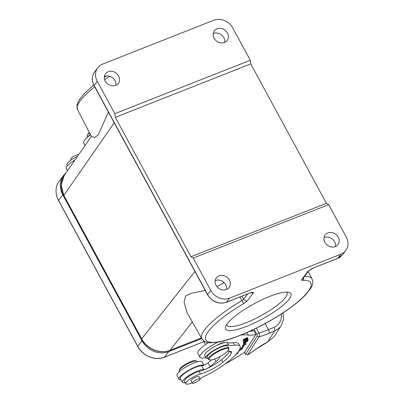 <?xml version="1.0" encoding="UTF-8"?>
<svg xmlns="http://www.w3.org/2000/svg" width="404" height="404" viewBox="0 0 404 404"><rect width="100%" height="100%" fill="white"/><g stroke="black" fill="none" stroke-linecap="round" stroke-linejoin="round"><path stroke-width="0.61" d="M247.566 355L259.065 336.779L257.146 336.062L245.647 354.283L247.566 355L256.767 348.637A2.914 1.394 54 0 0 257.126 348.5L247.566 355M249.369 331.457A32.042 7.474 -28.5 0 0 253.818 330.679L255.848 334.416L244.561 352.298L245.647 354.283M254.136 329.225L256.848 334.219L257.146 336.062M251.131 331.235L251.657 330.401M208.424 342.612A20.387 4.757 151.5 0 0 198.409 351.147A20.387 4.757 151.5 0 0 197.904 353.5L199.929 357.237A20.387 4.757 -28.5 0 1 200.434 354.879A20.387 4.757 -28.5 0 1 217.756 342.188M211.701 359.818L208.035 362.873A4.368 1.02 -28.5 0 1 203.808 365.312A4.368 1.02 -28.5 0 1 201.717 365.812A12.817 2.99 151.5 0 0 190.451 369.675A12.817 2.99 151.5 0 0 180.654 377.089A12.817 2.99 151.5 0 0 180.336 378.568L182.361 382.3A12.817 2.99 -28.5 0 1 182.679 380.821A12.817 2.99 -28.5 0 1 192.481 373.412A12.817 2.99 -28.5 0 1 203.742 369.544A4.368 1.02 151.5 0 0 205.979 368.988A18.932 4.419 -28.5 0 1 199.061 371.498A10.196 2.379 151.5 0 0 184.719 380.103A10.196 2.379 151.5 0 0 184.451 381.31L185.8 383.8A10.196 2.379 -28.5 0 1 186.072 382.593A10.196 2.379 -28.5 0 1 200.414 373.988A18.932 4.419 151.5 0 0 222.912 362.221A35.421 8.262 151.5 0 0 230.659 354.328A35.421 8.262 151.5 0 0 231.28 353.242A16.019 3.737 151.5 0 0 231.421 351.839A16.019 3.737 151.5 0 0 227.306 351.445M181.032 379.856A14.271 3.328 -28.5 0 1 179.053 379.265A14.271 3.328 -28.5 0 1 179.265 377.861A14.271 3.328 -28.5 0 1 191.334 368.832A14.271 3.328 -28.5 0 1 203.808 365.312M203.934 365.261L202.116 361.913A14.271 3.328 151.5 0 0 190.173 364.661A14.271 3.328 151.5 0 0 177.235 374.129A14.271 3.328 151.5 0 0 177.028 375.528L179.053 379.265M229.709 351.167A35.421 8.262 -28.5 0 1 229.305 351.839A35.421 8.262 -28.5 0 1 221.559 359.732A18.932 4.419 -28.5 0 1 206.999 368.529A4.368 1.02 151.5 0 0 210.06 366.605L216.054 361.61A16.019 3.737 151.5 0 0 219.221 358.298A16.019 3.737 151.5 0 0 219.705 356.692M240.127 346.314L238.774 343.824A29.128 6.792 151.5 0 0 233.361 342.744A43.693 10.191 -28.5 0 1 227.139 342.547A13.11 3.055 151.5 0 0 224.796 342.562A7.282 1.697 151.5 0 0 216.074 345.829A13.11 3.055 151.5 0 0 205.01 353.929A13.11 3.055 151.5 0 0 204.666 355.48L206.015 357.969A13.11 3.055 -28.5 0 1 206.363 356.419A13.11 3.055 -28.5 0 1 217.17 348.45A13.11 3.055 -28.5 0 1 228.487 345.036A43.693 10.191 151.5 0 0 234.714 345.233A29.128 6.792 -28.5 0 1 240.127 346.314A29.128 6.792 -28.5 0 1 240.279 347.698A45.031 10.504 -28.5 0 1 238.85 350.879A45.031 10.504 -28.5 0 1 221.119 366.751A29.128 6.792 -28.5 0 1 206.434 375.266A29.128 6.792 151.5 0 0 200.015 378.649M205.813 357.591A20.387 4.757 -28.5 0 1 199.929 357.237M240.915 335.093A66.993 15.63 -28.5 0 1 248.46 335.113A32.042 7.474 151.5 0 0 255.848 334.416M244.577 352.318A75.73 17.665 -28.5 0 1 224.573 364.312M185.204 382.704A12.817 2.99 -28.5 0 1 182.361 382.3M235.487 355.03L235.825 354.954M243.223 340.693L245.137 339.83L245.39 340.188L246.783 339.633L247.803 338.961L247.879 338.36A67.978 15.857 -28.5 0 1 247.854 338.264L243.223 340.693M245.077 339.724L245.39 340.188L245.122 339.698M238.269 351.733L242.673 348.465L241.38 348.92A50.535 11.787 151.5 0 0 244.738 344.673L246.137 344.082L245.243 342.779L242.289 345.708L243.491 345.203A49.081 11.448 -28.5 0 1 240.234 349.324L239.617 349.536M235.779 354.434C237.724 353.566 238.426 352.97 237.885 352.642L237.547 352.682M238.178 352.732L237.885 352.642M237.32 352.965L237.668 353.01L235.987 354.187M247.94 340.436L243.359 342.486L246.955 340.895L243.112 343.44L247.738 341.223L244.147 342.809L247.879 340.32M243.38 342.339L243.925 342.062L243.945 341.405L245.531 340.607L245.511 341.203L246.056 340.931L246.071 340.335L247.495 339.623L247.475 340.254L248.026 339.981L248.051 339.203L243.405 341.537L243.38 342.339M243.819 339.284L243.046 339.885L243.289 340.284L247.47 337.986L247.097 337.638L243.819 339.284M243.046 339.885L243.289 340.284L243.062 339.87M247.258 337.598L247.47 337.986L247.097 337.638M192.168 382.815A10.196 2.379 -28.5 0 1 185.8 383.8M207.964 358.505A13.11 3.055 -28.5 0 1 206.015 357.969M224.796 342.562A13.11 3.055 151.5 0 0 216.074 345.829M201.394 337.951L169.806 350.414A1.454 0.657 -111.5 0 0 169.938 350.319C160.378 354.404 146.829 348.889 141.668 338.81L194.925 271.483M224.159 282.628L216.903 286.572M205.252 290.511L191.587 293.188L185.588 295.981L184.047 302.152L187.012 312.55L201.904 338.85A62.676 14.62 -28.5 0 1 241.925 300.606L239.9 296.975M114.221 122.791L63.817 195.374L61.176 185.032L64.16 175.553L91.38 136.355M94.718 86.865A62.676 14.62 151.5 0 0 80.558 100.333A62.676 14.62 151.5 0 0 77.492 109.635L91.511 136.613L94.738 137.411L98.253 134.865L108.398 112.065M215.186 280.639A8.009 6.903 -142.5 0 1 225.786 284.764A8.009 6.903 -142.5 0 1 226.674 289.446M104.389 76.513A8.009 6.903 -142.5 0 1 114.989 80.638A8.009 6.903 -142.5 0 1 115.882 85.32M213.878 20.2L102.616 64.11A14.564 12.549 -142.5 0 0 97.813 67.695A14.564 12.549 -142.5 0 0 97.278 81.33L114.842 113.691L115.297 117.352L190.961 256.757L193.213 258.075L328.659 204.621L326.412 203.303L250.748 63.898L250.293 60.236L232.729 27.876A14.564 12.549 -142.5 0 0 213.878 20.2M303.601 277.563A2.914 2.54 86.8 0 1 302.429 280.361C301.51 280.391 301.328 280.017 301.894 279.25L308.015 271.266L314.044 267.655L337.739 258.308A14.564 12.549 37.5 0 0 342.547 254.717L345.693 250.611A14.564 12.549 -142.5 0 0 346.223 236.981L328.659 204.621M345.693 250.611A14.564 12.549 -142.5 0 1 340.885 254.202L229.624 298.112A14.564 12.549 -142.5 0 1 210.777 290.436L193.213 258.075M250.172 292.865C252.02 292.148 253.131 292.117 253.51 292.774L251.859 292.501L250.031 292.976A1.454 0.657 -111.5 0 0 250.172 292.865L226.477 302.217A1.454 0.657 68.5 0 1 226.336 302.328C218.574 304.5 212.317 301.98 207.56 294.758A1.454 0.338 -28.5 0 1 207.631 294.541A14.564 12.549 37.5 0 0 226.477 302.217L229.624 298.112M269.478 296.496A37.138 8.661 -28.5 0 1 288.981 292.324A37.138 8.661 -28.5 0 1 281.79 306.313A37.138 8.661 -28.5 0 1 247.091 326.195A37.138 8.661 -28.5 0 1 225.609 326.72A37.138 8.661 -28.5 0 1 269.478 296.496M308.808 270.741A2.914 2.51 -142.5 0 1 308.015 271.266L308.691 270.826C308.651 270.66 312.989 267.968 313.903 267.766A1.454 0.657 68.5 0 0 314.044 267.655M324.028 237.683A8.009 6.903 -142.5 0 1 334.628 241.809A8.009 6.903 -142.5 0 1 335.517 246.491M213.231 33.557A8.009 6.903 -142.5 0 1 223.831 37.683A8.009 6.903 -142.5 0 1 224.725 42.364M324.917 242.365A8.009 6.903 37.5 0 0 337.931 244.612A8.009 6.903 37.5 0 0 338.224 237.118A8.009 6.903 37.5 0 0 325.215 234.87A8.009 6.903 37.5 0 0 324.917 242.365M229.381 280.073A8.009 6.903 37.5 0 0 216.372 277.826A8.009 6.903 37.5 0 0 216.074 285.32A8.009 6.903 37.5 0 0 229.083 287.567A8.009 6.903 37.5 0 0 229.381 280.073M250.293 60.236L114.842 113.691M118.584 75.942A8.009 6.903 37.5 0 0 105.575 73.695A8.009 6.903 37.5 0 0 105.282 81.194A8.009 6.903 37.5 0 0 118.291 83.441A8.009 6.903 37.5 0 0 118.584 75.942M214.125 38.239A8.009 6.903 37.5 0 0 227.134 40.486A8.009 6.903 37.5 0 0 227.427 32.987A8.009 6.903 37.5 0 0 214.418 30.739A8.009 6.903 37.5 0 0 214.125 38.239M250.748 63.898L115.297 117.352M326.412 203.303L190.961 256.757M286.658 292.067A34.224 7.984 -28.5 0 1 287.012 292.531A34.224 7.984 -28.5 0 1 246.617 322.544A34.224 7.984 -28.5 0 1 226.851 325.185A34.224 7.984 -28.5 0 1 226.654 324.629M65.892 173.058A20.68 17.821 -142.5 0 0 63.554 175.503A20.68 17.821 -142.5 0 0 62.792 194.859L141.971 340.734A20.68 17.821 -142.5 0 0 168.736 351.631L201.758 338.597M74.902 160.085A12.817 2.99 151.5 0 0 66.463 166.741A12.817 2.99 151.5 0 0 66.145 168.221L67.473 170.67M90.562 134.779A20.387 4.757 151.5 0 0 84.219 140.799A20.387 4.757 151.5 0 0 83.714 143.152L85.007 145.531M77.442 156.429A10.196 2.379 151.5 0 0 67.155 163.534A10.196 2.379 151.5 0 0 66.882 164.741L67.357 165.615M90.365 134.401A13.11 3.055 151.5 0 0 87.587 137.148M68.018 169.998A14.271 3.328 151.5 0 0 67.099 171.251A14.271 3.328 151.5 0 0 66.978 171.493M265.14 323.579L268.453 329.679A2.914 1.091 67.1 0 1 269.12 333.255A30.583 7.136 151.5 0 1 259.065 336.779C259.716 335.82 259.676 334.552 258.934 332.977L256.318 328.159M261.898 325.311L258.444 327.094M250.525 331.325L250.879 330.765M274.109 336.724A17.478 15.69 32.2 0 0 274.654 335.921L274.089 336.754L267.726 341.941L274.109 336.724A2.914 1.283 36.2 0 1 274.089 336.754A2.914 1.283 36.2 0 1 274.058 336.79M78.528 154.858A4.444 1.035 151.5 0 0 75.629 155.373A4.444 1.035 151.5 0 0 71.538 157.853A4.444 1.035 151.5 0 0 70.735 159.126L71.18 159.934M89.521 132.78A11.65 2.717 151.5 0 0 87.587 134.875A11.65 2.717 151.5 0 0 87.284 135.486A11.65 2.717 151.5 0 0 87.299 136.224L87.713 136.981M89.35 132.446A11.07 2.581 151.5 0 0 87.814 134.168A11.07 2.581 151.5 0 0 87.527 134.749L87.284 135.486M192.355 383.164L191.072 380.795A4.444 1.035 151.5 0 0 191.072 380.8A4.444 1.035 151.5 0 1 194.486 377.765A4.444 1.035 151.5 0 1 198.879 376.558L200.162 378.922A4.444 1.035 -28.5 0 1 196.753 381.957A4.444 1.035 -28.5 0 1 192.355 383.164A4.444 1.035 -28.5 0 1 192.355 383.159A4.444 1.035 -28.5 0 1 195.768 380.129A4.444 1.035 -28.5 0 1 200.162 378.922A4.444 1.035 -28.5 0 1 200.167 378.927M228.856 348.147L227.775 346.157A11.65 2.717 151.5 0 0 220.276 347.374A11.65 2.717 151.5 0 0 207.297 357.272L208.378 359.262A11.65 2.717 -28.5 0 1 208.666 357.919A11.65 2.717 -28.5 0 1 221.357 349.364A11.65 2.717 -28.5 0 1 228.856 348.147A11.65 2.717 -28.5 0 1 228.871 348.884L228.629 349.622A11.07 2.581 -28.5 0 1 228.341 350.202A11.07 2.581 -28.5 0 1 216.286 358.328A11.07 2.581 -28.5 0 1 209.737 359.873A11.07 2.581 -28.5 0 1 209.434 358.207A11.07 2.581 -28.5 0 1 221.488 350.081A11.07 2.581 -28.5 0 1 228.629 349.622M209.737 359.873L208.989 359.676A11.65 2.717 -28.5 0 1 208.378 359.262M247.935 338.784L247.697 338.345M247.339 338.673A42.45 9.903 151.5 0 0 247.354 338.734L247.384 339.052L245.763 339.815L245.683 339.542L247.278 338.567M245.763 339.815L245.622 339.436M243.491 345.203L243.248 344.753M245.652 343.37L244.329 343.925L244.738 344.673M241.38 348.92L241.082 348.374M244.329 343.925A50.535 11.787 -28.5 0 1 243.476 345.173M241.168 348.531L240.501 349.026M239.991 349.404L239.501 349.768M243.592 341.441L243.925 342.062M248.026 339.981L247.697 339.38M246.056 340.931L245.743 340.36M246.531 337.986L247.107 337.991L246.703 338.416L243.38 339.926L246.46 337.86M246.96 337.673L247.107 337.991M243.243 339.703L243.385 339.966L243.253 339.698M197.42 361.807L197.182 361.368A10.196 2.379 151.5 0 0 196.647 361.009A10.196 2.379 151.5 0 0 187.097 364.135A10.196 2.379 151.5 0 0 179.25 370.453A10.196 2.379 151.5 0 0 179.26 371.094L179.502 371.534M196.647 361.009L195.521 360.711A9.322 2.177 151.5 0 0 186.789 363.565A9.322 2.177 151.5 0 0 179.613 369.342L179.25 370.453M274.654 335.921L281.366 325.281A17.478 15.69 -147.8 0 1 274.695 330.891A2.914 1.091 -112.9 0 0 274.028 327.316A14.564 13.074 -147.8 0 0 281.25 314.034M256.848 334.219L258.934 332.977A27.669 6.454 151.5 0 0 268.453 329.679L274.028 327.316M256.767 348.637A22.427 5.232 151.5 0 1 267.726 341.941L274.695 330.891L269.12 333.255M208.035 362.873L210.06 366.605M205.979 368.988A18.932 4.419 151.5 0 0 206.489 368.761A18.932 4.419 151.5 0 0 206.999 368.529M203.742 369.544L201.717 365.812M216.054 361.61L214.625 358.979M199.061 371.498L200.414 373.988M221.559 359.732L222.912 362.221M230.169 351.197L231.28 353.242M228.487 345.036L227.139 342.547M201.369 337.911L169.938 350.319L192.349 321.983M222.841 283.441L223.771 282.27M63.751 195.581A1.454 0.338 151.5 0 1 63.817 195.374L141.668 338.81A1.454 0.338 -28.5 0 0 141.602 339.017L63.751 195.581C60.115 188.38 60.252 181.704 64.16 175.553M304.52 276.361A62.676 14.62 -28.5 0 1 312.07 279.058L308.181 271.579M302.429 280.361A59.762 13.943 -28.5 0 1 282.795 312.913A59.762 13.943 -28.5 0 1 209.075 342.011A59.762 13.943 -28.5 0 1 243.95 303.439A2.914 0.419 -120.5 0 1 241.925 300.606L243.642 299.268A2.914 2.51 37.5 0 0 247.389 300.763L243.95 303.439M247.788 293.859L243.642 299.268L241.92 296.177M97.278 81.33L94.132 85.436A1.454 0.338 151.5 0 0 94.061 85.653C91.541 80.618 91.743 76.002 94.667 71.801A14.564 12.549 37.5 0 0 94.132 85.436L207.631 294.541L210.777 290.436M109.721 76.316A62.676 14.62 151.5 0 0 104.641 79.664M342.547 254.717L337.598 258.414A1.454 0.657 -111.5 0 0 337.739 258.308L340.885 254.202M251.152 292.607A2.914 2.51 -142.5 0 0 253.51 292.774L247.389 300.763M301.894 279.25A2.914 2.51 37.5 0 0 302.854 278.533L308.853 270.705M59.312 181.037A20.68 17.821 37.5 0 0 58.55 200.394L58.509 200.525C54.944 193.4 55.212 186.901 59.312 181.037L63.554 175.503M62.792 194.859L58.55 200.394L137.729 346.273A20.68 17.821 37.5 0 0 164.494 357.166A0.874 0.394 68.5 0 1 164.408 357.232C155.328 361.105 142.567 355.909 137.688 346.4L141.971 340.734M168.736 351.631L164.494 357.166L203.929 341.607M234.714 345.233L233.361 342.744M247.041 332.502L248.46 335.113M247.945 338.618L247.773 338.305M247.95 338.698L247.748 338.32M247.803 338.961L247.521 338.441M247.541 339.173L247.399 338.921M245.627 340.143L245.329 339.592M245.571 339.461L245.723 339.739M281.366 325.281L283.517 319.317L283.037 312.863M221.235 343.567L221.074 343.274M205.535 344.561L203.394 340.623M201.904 338.85C203.793 341.537 206.656 342.85 210.494 342.789L218.594 342.042C234.275 339.274 260.388 327.528 280.679 314.398C291.4 307.495 299.697 300.985 305.57 294.87L310.726 288.345C312.837 285.179 313.287 282.088 312.07 279.058M77.492 109.635L76.927 105L78.871 100.288L83.916 93.9L93.748 85.042M104.318 77.305L106.282 75.992M337.598 258.414L313.903 267.766M94.667 71.801L97.813 67.695M207.56 294.758L94.061 85.653M250.031 292.976L226.336 302.328M137.688 346.4L58.509 200.525M203.944 341.632L164.408 357.232M169.806 350.414C160.176 354.51 146.753 349.036 141.602 339.017M267.716 342.036L257.126 348.5M245.334 339.032L245.738 339.779M237.512 352.727L237.668 353.01"/></g></svg>
